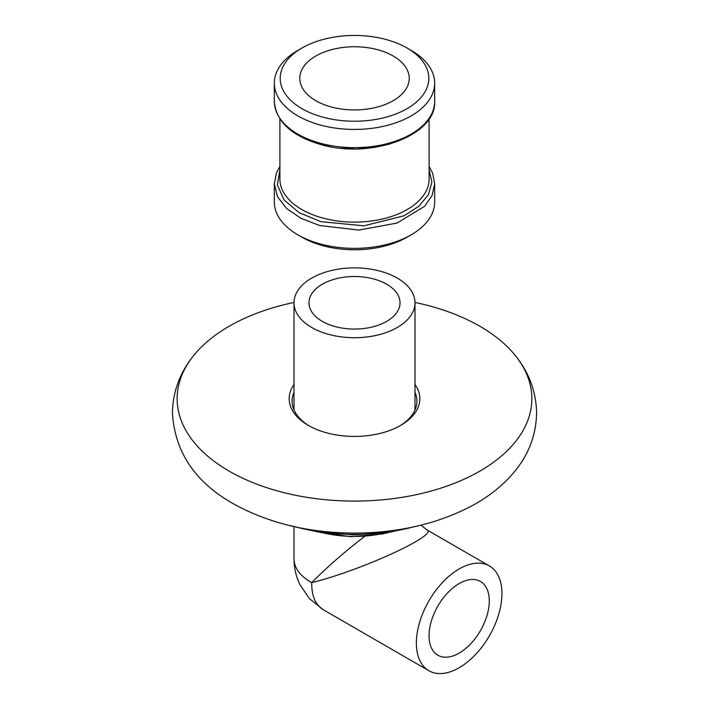 <?xml version="1.0" encoding="UTF-8"?>
<svg xmlns="http://www.w3.org/2000/svg" width="709" height="709" viewBox="0 0 709 709"><rect width="100%" height="100%" fill="white"/><g stroke="black" fill="none" stroke-linecap="round" stroke-linejoin="round"><path stroke-width="1.06" d="M364.648 536.412C344.29 552.081 326.654 567.484 311.721 582.621C360.837 570.665 439.589 534.489 426.747 529.774L421.049 525.183M323.41 609.829L323.375 609.802C315.452 604.919 311.57 595.861 311.721 582.621C300.182 576.125 294.27 568.237 294.005 558.94L294.005 558.896C294.031 567.838 295.972 576.346 299.81 584.42L309.478 598.662L323.41 609.829M501.937 593.646A60.495 34.927 -60 0 1 475.535 654.531A60.495 34.927 -60 0 1 428.91 670.741A60.495 34.927 -60 0 1 428.91 600.877A60.495 34.927 -60 0 1 489.405 565.95A60.495 34.927 -60 0 1 501.937 593.646M489.272 600.957A42.584 24.585 -60 0 1 470.687 643.816A42.584 24.585 -60 0 1 437.87 655.222A42.584 24.585 -60 0 1 437.87 606.053A42.584 24.585 -60 0 1 480.454 581.469A42.584 24.585 -60 0 1 489.272 600.957M322.311 321.372A45.518 26.277 180 0 1 308.982 302.787A45.518 26.277 180 0 1 354.5 276.51A45.518 26.277 180 0 1 400.018 302.787A45.518 26.277 180 0 1 371.924 327.071A45.518 26.277 180 0 1 322.311 321.372M311.721 327.487A60.495 34.927 180 0 1 294.005 302.787A60.495 34.927 180 0 1 354.5 267.86A60.495 34.927 180 0 1 414.995 302.787A60.495 34.927 180 0 1 377.649 335.056A60.495 34.927 180 0 1 311.721 327.487M294.005 384.446A65.343 37.728 0 0 0 308.291 425.373A65.343 37.728 0 0 0 400.709 425.373A65.343 37.728 0 0 0 414.995 384.446M414.995 392.254A62.41 36.026 180 0 1 416.91 401.099A62.41 36.026 180 0 1 399.646 425.976M309.354 425.976A62.41 36.026 180 0 1 292.09 401.099A62.41 36.026 180 0 1 294.005 392.254M294.005 302.442A177.356 102.397 0 0 0 192.591 356.902A177.356 102.397 0 0 0 354.5 501.095A177.356 102.397 0 0 0 516.409 356.902A177.356 102.397 0 0 0 414.995 302.442M429.096 169.566L431.87 182.204L428.351 194.78L418.833 206.292L404.05 215.758L363.956 225.808L320.84 221.669L299.109 212.656L284.025 199.894L277.361 184.952L279.904 169.557M434.67 183.844L434.67 202.074A80.17 46.289 180 0 1 411.193 234.803A80.17 46.289 180 0 1 319.617 243.754A80.17 46.289 180 0 1 297.807 234.803A80.17 46.289 180 0 1 274.33 202.074L274.33 183.844L277.458 196.659L286.587 208.446L301.015 218.337L319.626 225.515L358.914 230.071L397.102 223.043L424.656 206.257L432.127 195.409L434.67 183.844L432.632 173.102L429.096 166.323M301.963 48.017L297.807 50.41A80.17 46.289 0 0 0 274.33 83.139A80.17 46.289 0 0 0 319.617 124.819A80.17 46.289 0 0 0 434.67 83.139A80.17 46.289 0 0 0 411.193 50.41L407.037 48.017A74.303 42.895 180 0 1 415.066 103.195A74.303 42.895 180 0 1 322.178 116.967A74.303 42.895 180 0 1 301.963 48.017A74.303 42.895 180 0 1 407.037 48.017M297.807 234.803L301.963 237.205A74.303 42.895 0 0 0 322.178 245.5A74.303 42.895 0 0 0 407.037 237.205L411.193 234.803M330.695 106.793A54.717 31.586 180 0 1 299.783 78.344A54.717 31.586 180 0 1 378.305 49.905A54.717 31.586 180 0 1 409.217 78.344A54.717 31.586 180 0 1 330.695 106.793M413.125 526.991A140.967 81.384 180 0 1 295.875 526.991M386.476 532.734A83.024 47.928 180 0 1 322.524 532.734M429.096 118.908L429.096 179.058A74.596 43.063 180 0 1 322.046 217.831A74.596 43.063 180 0 1 279.904 179.058L279.904 118.908M319.21 144.087L356.086 149.209L389.773 144.095M319.617 143.041A80.17 46.289 180 0 1 274.33 101.369C275.916 121.31 291.177 135.641 320.113 144.344C369.77 159.56 436.567 136.031 434.67 101.369A80.17 46.289 180 0 1 319.617 143.041M489.405 565.95L426.747 529.774M428.91 670.741L323.375 609.802M414.995 409.944L414.995 302.787M294.005 558.94L294.005 526.955M294.005 409.944L294.005 302.787M421.465 525.059L389.037 532.37L354.5 534.861L319.963 532.37L287.535 525.059M389.108 532.362L382.523 533.93L350.946 536.731L319.892 532.362M192.591 356.902C179.466 373.696 172.748 392.458 172.42 413.179C174.946 452.732 195.87 483.263 235.193 504.773C270.049 523.614 310.134 533.062 355.448 533.106C399.327 532.787 438.286 523.623 472.309 505.597C488.643 496.752 502.318 485.904 513.334 473.071C528.4 455.444 536.146 435.432 536.58 413.046C536.226 392.378 529.499 373.661 516.409 356.902M279.904 166.314L276.404 173.023L274.339 183.861M434.67 101.369L434.67 83.139M274.33 101.369L274.33 83.139"/></g></svg>
